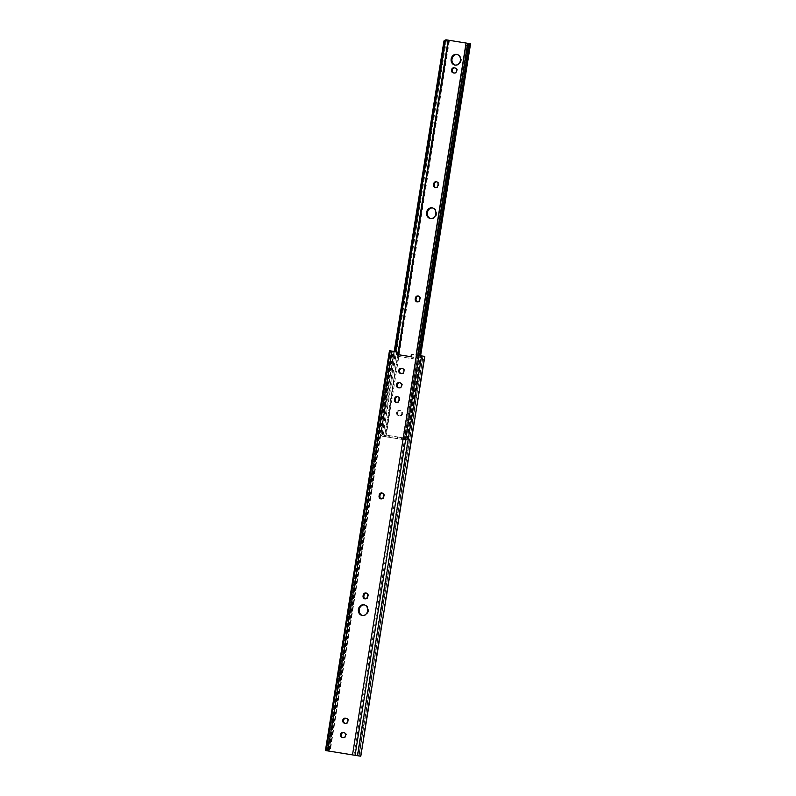 <?xml version="1.0" encoding="UTF-8"?>
<svg xmlns="http://www.w3.org/2000/svg" width="796" height="796" viewBox="0 0 796 796"><rect width="100%" height="100%" fill="white"/><g stroke="black" fill="none" stroke-linecap="round" stroke-linejoin="round"><path stroke-width="0.6" stroke-dasharray="3.98 2.98" d="M402.079 368.488A2.557 2.219 98.9 0 1 402.199 368.508L402.975 368.638A2.557 2.219 98.9 0 1 402.169 373.692L401.443 373.573M399.801 382.776A2.557 2.219 98.9 0 1 399.91 382.786L400.686 382.916A2.557 2.219 98.9 0 1 399.881 387.97L399.154 387.851M346.061 718.281A2.557 2.219 98.9 0 1 346.17 718.3L346.947 718.42A2.557 2.219 98.9 0 1 346.141 723.484L345.414 723.365M343.772 732.559A2.557 2.219 98.9 0 1 343.882 732.579L344.668 732.708A2.557 2.219 98.9 0 1 343.852 737.763L343.126 737.643M364.289 604.87A5.413 4.686 98.9 0 1 364.717 604.91A5.413 4.686 98.9 0 1 368.508 611A5.413 4.686 98.9 0 1 363.036 615.597A5.413 4.686 98.9 0 1 362.618 615.507M397.652 396.657A2.557 2.219 98.9 0 1 399.871 399.562L399.731 400.458A2.557 2.219 98.9 0 1 396.726 402.527M382.219 493.013A2.557 2.219 98.9 0 1 384.438 495.918L384.299 496.823A2.557 2.219 98.9 0 1 381.294 498.883M366.21 592.97A2.557 2.219 98.9 0 1 368.429 595.876L368.289 596.781A2.557 2.219 98.9 0 1 365.284 598.841M411.184 355.514L412.03 355.643L411.691 358.558L397.075 356.2L397.343 354.519M412.03 355.643A1.134 0.985 98.9 0 1 413.184 354.538M359.155 753.384L422.387 358.578A3.413 0.886 -80.9 0 1 422.915 356.976L422.457 356.021L422.915 356.976L359.155 755.076L358.419 755.852L360.628 756.2L360.777 755.344A3.413 0.886 99.1 0 1 360.777 753.643L360.777 752.757L359.374 752.538L359.155 753.384A3.413 0.886 -80.9 0 0 359.155 755.076L358.419 755.852L353.951 755.135L417.99 355.315M353.951 755.135L328.061 750.956L392.1 351.135M328.061 750.956L327.106 750.807L329.226 750.26A3.413 3.293 99.5 0 0 330.469 748.757L330.31 747.842L330.032 748.688A3.413 3.293 -80.5 0 1 328.788 750.18L325.425 750.529M390.687 350.897L392.557 352.071A3.413 3.293 -80.5 0 1 393.264 353.882L393.264 354.767L393.702 353.951A3.413 3.293 99.5 0 0 392.995 352.15L391.274 350.996M330.032 748.688L393.264 353.882M330.31 747.842L393.264 354.767M330.688 747.912L393.642 354.827M330.469 748.757L393.702 353.951M359.374 752.538L422.328 359.454L423.741 359.683L424.019 358.837A3.413 0.886 99.1 0 1 424.547 357.235L424.666 356.379M422.387 358.578L422.328 359.454M360.777 752.757L423.741 359.683M360.777 753.643L424.019 358.837M411.114 356.727L412.835 357.006L412.567 358.697L399.9 356.648L400.169 354.966M411.114 356.737L412.835 357.006M412.567 358.697L411.691 358.558M398.627 354.717L398.358 356.409L397.075 356.2M398.358 356.409L399.9 356.648M457.053 54.456A5.413 4.686 98.9 0 1 457.471 54.506A5.413 4.686 98.9 0 1 461.262 60.596A5.413 4.686 98.9 0 1 455.8 65.192A5.413 4.686 98.9 0 1 455.382 65.103M432.467 207.935A5.413 4.686 98.9 0 1 432.895 207.985A5.413 4.686 98.9 0 1 436.686 214.074A5.413 4.686 98.9 0 1 431.213 218.671A5.413 4.686 98.9 0 1 430.795 218.582M397.453 412.825A2.557 2.219 98.9 0 1 400.05 410.646L400.826 410.766A2.557 2.219 98.9 0 1 400.02 415.83L399.234 415.701A2.557 2.219 98.9 0 1 397.453 412.825M396.607 412.686A2.557 2.219 98.9 0 1 399.204 410.507A2.557 2.219 98.9 0 1 399.204 410.517L399.99 410.637A2.557 2.219 98.9 0 1 399.174 415.701L398.398 415.572A2.557 2.219 98.9 0 1 396.607 412.686M454.824 67.919A2.557 2.219 98.9 0 1 454.944 67.939L455.72 68.058A2.557 2.219 98.9 0 1 454.914 73.123L454.188 73.003M388.179 435.442L388.249 437.183L388.179 435.442L384.468 434.845L383.97 436.497L385.413 436.715L398.269 354.668M387.911 437.133L384.189 436.536M418.368 296.003A2.557 2.219 98.9 0 1 420.596 298.908L420.447 299.803A2.557 2.219 98.9 0 1 417.452 301.873M436.666 181.767A2.557 2.219 98.9 0 1 438.894 184.672L438.745 185.567A2.557 2.219 98.9 0 1 435.74 187.637M384.259 434.815L383.97 436.497L384.259 434.815L385.682 435.034L405.174 438.178L405.343 439.939L402.895 439.541L403.114 437.283L404.517 437.501L404.497 439.8L407.074 440.208L382.468 436.248L380.986 434.964L444.158 40.566M417.94 355.305L404.497 439.8L402.895 439.541L416.139 355.006M404.517 437.501L417.691 355.265M403.114 437.283L416.288 355.036M385.682 435.034L385.413 436.715M380.986 434.964L381.045 433.72L382.16 433.9L383.742 436.457L385.135 436.676M382.279 434.696L395.572 351.693M383.732 436.457L382.468 436.248L383.732 436.457M382.16 433.9L395.333 351.653M381.045 433.72L394.219 351.474M446.447 39.87L382.896 436.317M404.905 439.86L397.373 438.656L397.851 437.004L397.582 438.695M388.518 435.502L397.333 436.914L397.373 438.656M397.055 438.606L397.114 436.885M390.03 435.74L389.761 437.432L396.846 438.576M389.761 437.432L389.692 435.691M388.249 437.183L389.423 437.372M401.293 439.293L401.572 437.601L397.851 437.004M405.174 438.178L402.129 437.691L401.861 439.382M401.572 437.601L402.129 437.691M401.353 368.379L402.199 368.508L401.353 368.369M345.325 718.171L346.17 718.3L345.325 718.161M328.788 750.18L392.557 352.071M329.226 750.26L392.995 352.15M327.206 750.817L391.244 350.996M357.125 755.643L421.164 355.812M360.777 755.344L424.547 357.235M326.639 750.718L327.236 750.817M412.975 358.767L413.253 357.076M343.822 732.569L344.668 732.708M346.111 718.29L346.947 718.42M367.444 596.642L368.289 596.781M367.583 595.746L368.429 595.876M383.453 496.684L384.299 496.823M383.602 495.789L384.438 495.918M398.886 400.328L399.731 400.458M399.035 399.433L399.871 399.562M399.851 382.776L400.686 382.916M402.139 368.498L402.975 368.638M399.204 410.517L400.05 410.646L399.204 410.507M454.098 67.809L454.944 67.939M419.591 355.563L469.54 43.591M385.951 436.805L449.451 40.347M406.497 440.118L420.029 355.633M468.685 43.452L405.174 439.909L468.655 43.452M384.627 436.596L448.138 40.138L384.627 436.596M454.884 67.929L455.72 68.058M438.049 184.533L438.894 184.672M437.909 185.438L438.745 185.567M419.751 298.769L420.596 298.908M419.611 299.674L420.447 299.803M399.99 410.637L400.826 410.766M398.398 415.572L399.234 415.701M362.2 615.467L363.036 615.597M327.106 750.807L391.154 350.976M359.165 755.573L423.084 356.509M413.403 357.096L413.124 358.787M363.871 604.781L364.717 604.91M364.857 598.821L365.692 598.95M365.792 592.861L366.638 592.99M380.866 498.863L381.702 499.002M381.801 492.903L382.647 493.032M396.299 402.507L397.134 402.637M397.234 396.547L398.08 396.677M454.954 65.063L455.8 65.192M430.377 218.532L431.213 218.671M454.088 67.799L454.934 67.939M407.074 440.208L420.606 355.722M404.308 439.472L467.72 43.611M402.686 438.775L416.109 355.006M405.343 439.939L468.854 43.482M384.657 436.596L397.791 354.588M382.966 436.327L446.466 39.88M404.497 439.8L402.895 439.541M436.258 181.657L437.094 181.786M435.312 187.617L436.158 187.747M417.96 295.893L418.795 296.022M417.014 301.853L417.86 301.983M432.049 207.846L432.895 207.985M456.635 54.377L457.471 54.506"/><path stroke-width="1.19" d="M401.443 373.573L401.383 373.563A2.557 2.219 98.9 0 1 402.079 368.488M401.353 368.379A2.557 2.219 -81.1 0 0 401.353 368.369A2.557 2.219 -81.1 0 0 400.547 373.433L401.323 373.563A2.557 2.219 -81.1 0 0 402.139 368.498L401.353 368.379M399.154 387.851L399.104 387.851A2.557 2.219 98.9 0 1 399.801 382.776M399.075 382.657A2.557 2.219 -81.1 0 0 398.259 387.712L399.035 387.841A2.557 2.219 -81.1 0 0 399.851 382.776L399.075 382.657M345.414 723.365L345.365 723.355A2.557 2.219 98.9 0 1 346.061 718.281M345.325 718.171A2.557 2.219 -81.1 0 0 345.325 718.161A2.557 2.219 -81.1 0 0 344.519 723.226L345.295 723.355A2.557 2.219 -81.1 0 0 346.111 718.29L345.325 718.171M343.126 737.643L343.076 737.633A2.557 2.219 98.9 0 1 343.772 732.559M343.046 732.449A2.557 2.219 -81.1 0 0 342.23 737.504L343.016 737.633A2.557 2.219 -81.1 0 0 343.822 732.569L343.046 732.449M362.618 615.507A5.413 4.686 98.9 0 1 359.245 609.507A5.413 4.686 98.9 0 1 364.289 604.87M358.409 609.378A5.413 4.686 -81.1 0 0 362.2 615.467A5.413 4.686 -81.1 0 0 367.662 610.87A5.413 4.686 -81.1 0 0 363.871 604.781A5.413 4.686 -81.1 0 0 358.409 609.378M396.896 351.912A1.134 0.985 98.9 0 1 397.662 353.325L396.826 353.195A1.134 0.985 -81.1 0 0 396.06 351.772L389.463 350.708L396.06 351.772M396.726 402.527A2.557 2.219 98.9 0 1 395.343 399.751L395.493 398.856A2.557 2.219 98.9 0 1 397.652 396.657M381.294 498.883A2.557 2.219 98.9 0 1 379.911 496.117L380.05 495.212A2.557 2.219 98.9 0 1 382.219 493.013M365.284 598.841A2.557 2.219 98.9 0 1 363.901 596.075L364.041 595.169A2.557 2.219 98.9 0 1 366.21 592.97M413.184 354.538A1.134 0.985 98.9 0 1 413.194 354.538L412.348 354.399A1.134 0.985 -81.1 0 0 411.184 355.514L411.114 356.737L396.498 354.389L396.826 353.195M411.114 356.727L397.343 354.519L397.662 353.325M389.463 350.708L325.425 750.529L360.628 756.2L360.777 755.344M390.687 350.897L391.373 351.016M422.457 356.021L424.666 356.379L424.547 357.235L424.666 356.379M394.498 399.622A2.557 2.219 -81.1 0 0 398.886 400.328L399.035 399.433A2.557 2.219 -81.1 0 0 394.647 398.726L394.498 399.622L395.343 399.751M379.065 495.978A2.557 2.219 -81.1 0 0 383.453 496.684L383.602 495.789A2.557 2.219 -81.1 0 0 379.214 495.082L379.065 495.978L379.911 496.117M363.056 595.935A2.557 2.219 -81.1 0 0 367.444 596.642L367.583 595.746A2.557 2.219 -81.1 0 0 363.205 595.04L363.056 595.935L363.901 596.075M396.498 354.389L397.343 354.519M455.382 65.103A5.413 4.686 98.9 0 1 452.009 59.103A5.413 4.686 98.9 0 1 457.053 54.456M460.426 60.466A5.413 4.686 98.9 0 1 454.954 65.063A5.413 4.686 98.9 0 1 451.163 58.974A5.413 4.686 98.9 0 1 456.635 54.377A5.413 4.686 98.9 0 1 460.426 60.466M430.795 218.582A5.413 4.686 98.9 0 1 427.422 212.582A5.413 4.686 98.9 0 1 432.467 207.935M435.84 213.935A5.413 4.686 98.9 0 1 430.377 218.532A5.413 4.686 98.9 0 1 426.586 212.442A5.413 4.686 98.9 0 1 432.049 207.846A5.413 4.686 98.9 0 1 435.84 213.935M454.188 73.003L454.128 72.993A2.557 2.219 98.9 0 1 454.824 67.919M451.501 69.978A2.557 2.219 98.9 0 1 454.088 67.799A2.557 2.219 98.9 0 1 454.098 67.809L454.884 67.929A2.557 2.219 98.9 0 1 454.068 72.993L453.292 72.864A2.557 2.219 98.9 0 1 451.501 69.978M417.452 301.873A2.557 2.219 98.9 0 1 416.069 299.097L416.209 298.202A2.557 2.219 98.9 0 1 418.368 296.003M435.74 187.637A2.557 2.219 98.9 0 1 434.367 184.861L434.507 183.966A2.557 2.219 98.9 0 1 436.666 181.767M417.94 355.305L467.74 44.367L467.998 43.352L470.575 43.76L445.969 39.8L468.854 43.482L466.396 43.093L467.998 43.352L467.302 45.551L465.899 45.322L465.869 44.546L416.139 355.006M417.691 355.265L467.302 45.551M416.288 355.036L465.899 45.322M415.373 298.062A2.557 2.219 98.9 0 1 419.751 298.769L419.611 299.674A2.557 2.219 98.9 0 1 415.223 298.968L415.373 298.062L416.209 298.202M433.671 183.826A2.557 2.219 98.9 0 1 438.049 184.533L437.909 185.438A2.557 2.219 98.9 0 1 433.522 184.732L433.671 183.826L434.507 183.966M395.572 351.693L445.292 41.233L444.934 41.949L443.83 41.77L444.158 40.566L445.969 39.8M448.158 40.148L397.791 354.588M447.243 40.009L445.292 41.233M395.333 351.653L444.934 41.949M394.219 351.474L443.83 41.77M326.251 750.668L390.289 350.847M327.823 750.927L391.861 351.096M325.574 750.558L389.612 350.728M357.563 755.712L421.611 355.892M355.066 755.314L419.104 355.494M352.509 754.907L416.547 355.076M342.23 737.504L343.076 737.633M344.519 723.226L345.365 723.355M363.205 595.04L364.041 595.169M379.214 495.082L380.05 495.212M394.647 398.726L395.493 398.856M398.259 387.712L399.104 387.851M400.547 373.433L401.383 373.563M420.029 355.633L469.998 43.671M419.591 355.563L469.56 43.601M398.269 354.668L448.636 40.228M453.292 72.864L454.128 72.993M433.522 184.732L434.367 184.861M415.223 298.968L416.069 299.097M360.827 756.041L424.805 356.588M420.606 355.722L470.575 43.76M416.109 355.006L465.959 43.77"/></g></svg>
